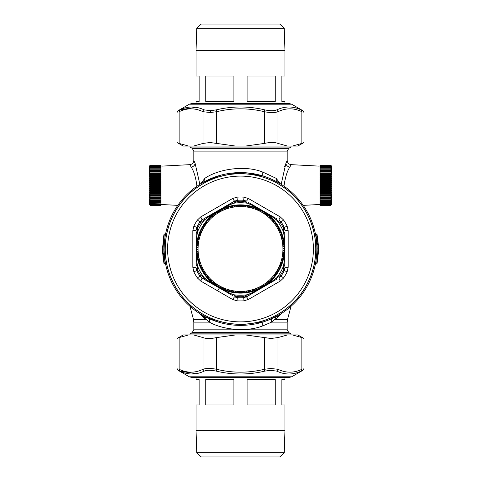 <?xml version="1.0" encoding="UTF-8"?>
<svg xmlns="http://www.w3.org/2000/svg" width="481" height="481" viewBox="0 0 481 481"><rect width="100%" height="100%" fill="white"/><g stroke="black" fill="none" stroke-linecap="round" stroke-linejoin="round"><path stroke-width="0.72" d="M284.259 452.705L279.744 456.95L201.256 456.95L196.741 452.705L196.044 430.333L284.956 430.333L284.259 452.705L196.741 452.705M233.886 404.96L205.736 404.96L205.736 379.497L233.886 379.497L233.886 404.96M196.044 377.375L196.044 379.497L199.122 379.497L199.122 404.96L196.044 404.96L196.044 430.333M275.264 404.96L247.114 404.96L247.114 379.497L275.264 379.497L275.264 404.96M260.846 211.742A42.442 42.442 0 0 1 277.747 269.336A42.442 42.442 0 0 1 220.154 286.231A42.442 42.442 0 0 1 203.253 228.643A42.442 42.442 0 0 1 260.846 211.742M289.52 377.375L191.48 377.375L189.358 376.803L291.642 376.803L289.52 377.375L284.956 377.375L284.956 379.497L281.878 379.497L281.878 404.96L284.956 404.96L284.956 430.333M281.181 264.406L280.453 264.526A42.863 42.863 0 0 1 280.339 264.809L280.79 265.392A43.5 43.5 0 0 1 280.387 266.354L279.653 266.438A42.863 42.863 0 0 1 279.527 266.714L279.954 267.322A43.5 43.5 0 0 1 279.503 268.26L278.764 268.308A42.863 42.863 0 0 1 278.625 268.584L279.022 269.204A43.5 43.5 0 0 1 278.523 270.124L277.79 270.136A42.863 42.863 0 0 1 277.633 270.4L278 271.043A43.5 43.5 0 0 1 277.459 271.933L276.725 271.909A42.863 42.863 0 0 1 276.557 272.168L276.888 272.829A43.5 43.5 0 0 1 276.304 273.695L275.571 273.635A42.863 42.863 0 0 1 275.397 273.887L275.691 274.561A43.5 43.5 0 0 1 275.072 275.391L274.338 275.3A42.863 42.863 0 0 1 274.152 275.541L274.417 276.226A43.5 43.5 0 0 1 273.755 277.032L273.028 276.906A42.863 42.863 0 0 1 272.829 277.134L273.064 277.838A43.5 43.5 0 0 1 272.36 278.607L271.645 278.445A42.863 42.863 0 0 1 271.428 278.667L271.633 279.377A43.5 43.5 0 0 1 270.893 280.11L270.184 279.912A42.863 42.863 0 0 1 269.961 280.122L270.124 280.844A43.5 43.5 0 0 1 269.354 281.541L268.657 281.313A42.863 42.863 0 0 1 268.422 281.511L268.554 282.239A43.5 43.5 0 0 1 267.749 282.9L267.063 282.636A42.863 42.863 0 0 1 266.817 282.822L266.913 283.556A43.5 43.5 0 0 1 266.077 284.175L265.404 283.874A42.863 42.863 0 0 1 265.151 284.055L265.211 284.788A43.5 43.5 0 0 1 264.346 285.371L263.69 285.041A42.863 42.863 0 0 1 263.432 285.203L263.456 285.942A43.5 43.5 0 0 1 262.56 286.484L261.923 286.117A42.863 42.863 0 0 1 261.652 286.273L261.64 287.007A43.5 43.5 0 0 1 260.726 287.506L260.101 287.109A42.863 42.863 0 0 1 259.83 287.247L259.782 287.987A43.5 43.5 0 0 1 258.838 288.438L258.237 288.011A42.863 42.863 0 0 1 257.954 288.137L257.876 288.871A43.5 43.5 0 0 1 256.914 289.273L256.331 288.822A42.863 42.863 0 0 1 256.042 288.937L255.928 289.664A43.5 43.5 0 0 1 254.948 290.019L254.389 289.544A42.863 42.863 0 0 1 254.094 289.64L253.944 290.362A43.5 43.5 0 0 1 252.946 290.668L252.411 290.163A42.863 42.863 0 0 1 252.116 290.247L251.93 290.963A43.5 43.5 0 0 1 250.92 291.221L250.409 290.692A42.863 42.863 0 0 1 250.108 290.764L249.886 291.468A43.5 43.5 0 0 1 248.869 291.678L248.382 291.125A42.863 42.863 0 0 1 248.082 291.179L247.823 291.871A43.5 43.5 0 0 1 246.795 292.033L246.338 291.456A42.863 42.863 0 0 1 246.031 291.498L245.743 292.171A43.5 43.5 0 0 1 244.709 292.286L244.282 291.684A42.863 42.863 0 0 1 243.975 291.714L243.651 292.376A43.5 43.5 0 0 1 242.61 292.442L242.214 291.817A42.863 42.863 0 0 1 241.907 291.829L241.552 292.478A43.5 43.5 0 0 1 240.512 292.49L240.139 291.853A42.863 42.863 0 0 1 239.833 291.847L239.448 292.478A43.5 43.5 0 0 1 238.408 292.442L238.071 291.787A42.863 42.863 0 0 1 237.764 291.769L237.349 292.376A43.5 43.5 0 0 1 236.309 292.286L236.009 291.618A42.863 42.863 0 0 1 235.702 291.582L235.257 292.171A43.5 43.5 0 0 1 234.223 292.033L233.952 291.348A42.863 42.863 0 0 1 233.646 291.3L233.177 291.871A43.5 43.5 0 0 1 232.155 291.684L231.914 290.987A42.863 42.863 0 0 1 231.608 290.921L231.114 291.468A43.5 43.5 0 0 1 230.098 291.227L229.894 290.518A42.863 42.863 0 0 1 229.593 290.446L229.07 290.963A43.5 43.5 0 0 1 228.072 290.674L227.898 289.959A42.863 42.863 0 0 1 227.603 289.869L227.056 290.362A43.5 43.5 0 0 1 226.07 290.025L225.932 289.303A42.863 42.863 0 0 1 225.643 289.195L225.072 289.664A43.5 43.5 0 0 1 224.104 289.285L224.002 288.552A42.863 42.863 0 0 1 223.719 288.432L223.124 288.871A43.5 43.5 0 0 1 222.18 288.444L222.114 287.71A42.863 42.863 0 0 1 221.831 287.578L221.218 287.987A43.5 43.5 0 0 1 220.292 287.512L220.262 286.778A42.863 42.863 0 0 1 219.991 286.628L219.36 287.007A43.5 43.5 0 0 1 218.452 286.49L218.458 285.756A42.863 42.863 0 0 1 218.194 285.594L217.544 285.942A43.5 43.5 0 0 1 216.666 285.383L216.709 284.644A42.863 42.863 0 0 1 216.456 284.475L215.789 284.788A43.5 43.5 0 0 1 214.941 284.187L215.013 283.453A42.863 42.863 0 0 1 214.766 283.273L214.087 283.556A43.5 43.5 0 0 1 213.269 282.912L213.378 282.185A42.863 42.863 0 0 1 213.143 281.986L212.446 282.239A43.5 43.5 0 0 1 211.658 281.559L211.808 280.832A42.863 42.863 0 0 1 211.58 280.627L210.876 280.844A43.5 43.5 0 0 1 210.119 280.122L210.305 279.413A42.863 42.863 0 0 1 210.083 279.19L209.367 279.377A43.5 43.5 0 0 1 208.652 278.619L208.868 277.916A42.863 42.863 0 0 1 208.658 277.687L207.936 277.838A43.5 43.5 0 0 1 207.257 277.05L207.509 276.353A42.863 42.863 0 0 1 207.311 276.118L206.583 276.226A43.5 43.5 0 0 1 205.94 275.409L206.223 274.729A42.863 42.863 0 0 1 206.036 274.483L205.309 274.561A43.5 43.5 0 0 1 204.702 273.707L205.02 273.04A42.863 42.863 0 0 1 204.846 272.787L204.112 272.829A43.5 43.5 0 0 1 203.553 271.951L203.902 271.302A42.863 42.863 0 0 1 203.74 271.037L203 271.043A43.5 43.5 0 0 1 202.483 270.136L202.862 269.504A42.863 42.863 0 0 1 202.717 269.234L201.978 269.204A43.5 43.5 0 0 1 201.509 268.278L201.918 267.664A42.863 42.863 0 0 1 201.786 267.388L201.046 267.322A43.5 43.5 0 0 1 200.619 266.372L201.058 265.777A42.863 42.863 0 0 1 200.938 265.494L200.21 265.392A43.5 43.5 0 0 1 199.825 264.424L200.294 263.853A42.863 42.863 0 0 1 200.186 263.564L199.465 263.426A43.5 43.5 0 0 1 199.128 262.44L199.621 261.892A42.863 42.863 0 0 1 199.531 261.598L198.815 261.43A43.5 43.5 0 0 1 198.527 260.425L199.05 259.902A42.863 42.863 0 0 1 198.972 259.602L198.262 259.397A43.5 43.5 0 0 1 198.028 258.387L198.569 257.888A42.863 42.863 0 0 1 198.503 257.588L197.805 257.347A43.5 43.5 0 0 1 197.619 256.319L198.19 255.85A42.863 42.863 0 0 1 198.142 255.543L197.457 255.273A43.5 43.5 0 0 1 197.318 254.245L197.907 253.8A42.863 42.863 0 0 1 197.871 253.493L197.198 253.186A43.5 43.5 0 0 1 197.114 252.146L197.721 251.737A42.863 42.863 0 0 1 197.703 251.425L197.048 251.088A43.5 43.5 0 0 1 197.012 250.048L197.637 249.663A42.863 42.863 0 0 1 197.637 249.356L197 248.99A43.5 43.5 0 0 1 197.012 247.949L197.655 247.595A42.863 42.863 0 0 1 197.667 247.288L197.048 246.885A43.5 43.5 0 0 1 197.114 245.845L197.775 245.526A42.863 42.863 0 0 1 197.799 245.22L197.198 244.787A43.5 43.5 0 0 1 197.312 243.753L197.992 243.464A42.863 42.863 0 0 1 198.034 243.158L197.457 242.701A43.5 43.5 0 0 1 197.619 241.672L198.31 241.42A42.863 42.863 0 0 1 198.364 241.113L197.805 240.632A43.5 43.5 0 0 1 198.022 239.61L198.725 239.388A42.863 42.863 0 0 1 198.791 239.087L198.262 238.576A43.5 43.5 0 0 1 198.521 237.572L199.236 237.38A42.863 42.863 0 0 1 199.32 237.085L198.815 236.55A43.5 43.5 0 0 1 199.122 235.552L199.843 235.401A42.863 42.863 0 0 1 199.946 235.107L199.465 234.548A43.5 43.5 0 0 1 199.819 233.574L200.547 233.453A42.863 42.863 0 0 1 200.661 233.165L200.21 232.582A43.5 43.5 0 0 1 200.613 231.626L201.347 231.541A42.863 42.863 0 0 1 201.473 231.259L201.046 230.658A43.5 43.5 0 0 1 201.497 229.72L202.236 229.671A42.863 42.863 0 0 1 202.375 229.395L201.978 228.77A43.5 43.5 0 0 1 202.477 227.856L203.21 227.844A42.863 42.863 0 0 1 203.367 227.573L203 226.936A43.5 43.5 0 0 1 203.541 226.046L204.275 226.064A42.863 42.863 0 0 1 204.443 225.805L204.112 225.15A43.5 43.5 0 0 1 204.696 224.284L205.429 224.344A42.863 42.863 0 0 1 205.603 224.092L205.309 223.418A43.5 43.5 0 0 1 205.928 222.583L206.662 222.679A42.863 42.863 0 0 1 206.848 222.432L206.583 221.747A43.5 43.5 0 0 1 207.245 220.941L207.972 221.074A42.863 42.863 0 0 1 208.171 220.839L207.936 220.142A43.5 43.5 0 0 1 208.64 219.372L209.355 219.534A42.863 42.863 0 0 1 209.572 219.312L209.367 218.602A43.5 43.5 0 0 1 210.107 217.863L210.816 218.061A42.863 42.863 0 0 1 211.039 217.851L210.876 217.135A43.5 43.5 0 0 1 211.646 216.432L212.343 216.666A42.863 42.863 0 0 1 212.578 216.462L212.446 215.741A43.5 43.5 0 0 1 213.251 215.079L213.937 215.344A42.863 42.863 0 0 1 214.183 215.151L214.087 214.424A43.5 43.5 0 0 1 214.923 213.798L215.596 214.099A42.863 42.863 0 0 1 215.849 213.919L215.789 213.185A43.5 43.5 0 0 1 216.654 212.608L217.31 212.939A42.863 42.863 0 0 1 217.568 212.77L217.544 212.037A43.5 43.5 0 0 1 218.44 211.496L219.077 211.856A42.863 42.863 0 0 1 219.348 211.706L219.36 210.967A43.5 43.5 0 0 1 220.274 210.474L220.899 210.864A42.863 42.863 0 0 1 221.17 210.726L221.218 209.993A43.5 43.5 0 0 1 222.162 209.542L222.763 209.963A42.863 42.863 0 0 1 223.046 209.836L223.124 209.109A43.5 43.5 0 0 1 224.086 208.7L224.669 209.151A42.863 42.863 0 0 1 224.958 209.043L225.072 208.315A43.5 43.5 0 0 1 226.052 207.954L226.611 208.435A42.863 42.863 0 0 1 226.906 208.333L227.056 207.618A43.5 43.5 0 0 1 228.054 207.305L228.589 207.81A42.863 42.863 0 0 1 228.884 207.726L229.07 207.016A43.5 43.5 0 0 1 230.08 206.752L230.591 207.281A42.863 42.863 0 0 1 230.892 207.215L231.114 206.511A43.5 43.5 0 0 1 232.131 206.301L232.618 206.854A42.863 42.863 0 0 1 232.918 206.8L233.177 206.108A43.5 43.5 0 0 1 234.205 205.946L234.662 206.523A42.863 42.863 0 0 1 234.968 206.481L235.257 205.802A43.5 43.5 0 0 1 236.291 205.688L236.718 206.289A42.863 42.863 0 0 1 237.025 206.265L237.349 205.597A43.5 43.5 0 0 1 238.39 205.537L238.786 206.157A42.863 42.863 0 0 1 239.093 206.145L239.448 205.501A43.5 43.5 0 0 1 240.488 205.483L240.861 206.127A42.863 42.863 0 0 1 241.167 206.127L241.552 205.501A43.5 43.5 0 0 1 242.592 205.537L242.929 206.193A42.863 42.863 0 0 1 243.236 206.211L243.651 205.597A43.5 43.5 0 0 1 244.691 205.688L244.991 206.361A42.863 42.863 0 0 1 245.298 206.391L245.743 205.802A43.5 43.5 0 0 1 246.777 205.94L247.048 206.626A42.863 42.863 0 0 1 247.354 206.674L247.823 206.108A43.5 43.5 0 0 1 248.845 206.295L249.086 206.992A42.863 42.863 0 0 1 249.392 207.052L249.886 206.511A43.5 43.5 0 0 1 250.902 206.746L251.106 207.455A42.863 42.863 0 0 1 251.407 207.533L251.93 207.016A43.5 43.5 0 0 1 252.928 207.299L253.102 208.014A42.863 42.863 0 0 1 253.397 208.111L253.944 207.618A43.5 43.5 0 0 1 254.93 207.948L255.068 208.676A42.863 42.863 0 0 1 255.357 208.778L255.928 208.315A43.5 43.5 0 0 1 256.896 208.694L256.998 209.421A42.863 42.863 0 0 1 257.281 209.542L257.876 209.109A43.5 43.5 0 0 1 258.82 209.536L258.886 210.269A42.863 42.863 0 0 1 259.169 210.401L259.782 209.993A43.5 43.5 0 0 1 260.708 210.462L260.738 211.201A42.863 42.863 0 0 1 261.009 211.345L261.64 210.967A43.5 43.5 0 0 1 270.124 217.135A43.5 43.5 0 0 1 275.691 223.418A43.5 43.5 0 0 1 276.298 224.266A43.5 43.5 0 0 1 279.491 229.702A43.5 43.5 0 0 1 282.185 236.55A43.5 43.5 0 0 1 282.972 239.592A43.5 43.5 0 0 1 283.802 244.787A43.5 43.5 0 0 1 283.886 252.128A43.5 43.5 0 0 1 283.195 257.347A43.5 43.5 0 0 1 219.637 287.175A43.512 43.512 0 0 1 202.315 228.126A43.512 43.512 0 0 1 261.363 210.798A43.512 43.512 0 0 1 278.685 269.853M283.682 243.735L283.093 244.18A42.863 42.863 0 0 1 283.129 244.486L283.802 244.787M283.381 241.654L282.81 242.123A42.863 42.863 0 0 1 282.858 242.43L283.543 242.701M282.972 239.592L282.431 240.091A42.863 42.863 0 0 1 282.497 240.392L283.195 240.632M282.473 237.548L281.95 238.071A42.863 42.863 0 0 1 282.028 238.372L282.738 238.576M281.872 235.534L281.379 236.081A42.863 42.863 0 0 1 281.469 236.375L282.185 236.55M281.175 233.556L280.706 234.127A42.863 42.863 0 0 1 280.814 234.415L281.535 234.548M280.381 231.608L279.942 232.197A42.863 42.863 0 0 1 280.062 232.485L280.79 232.582M279.491 229.702L279.082 230.315A42.863 42.863 0 0 1 279.214 230.591L279.954 230.658M278.517 227.838L278.138 228.469A42.863 42.863 0 0 1 278.283 228.74L279.022 228.77M277.447 226.028L277.098 226.677A42.863 42.863 0 0 1 277.26 226.942L278 226.936M276.298 224.266L275.98 224.934A42.863 42.863 0 0 1 276.154 225.192L276.888 225.15M275.06 222.565L274.777 223.25A42.863 42.863 0 0 1 274.964 223.497L275.691 223.418M273.743 220.929L273.491 221.621A42.863 42.863 0 0 1 273.689 221.861L274.417 221.747M272.348 219.354L272.132 220.057A42.863 42.863 0 0 1 272.342 220.286L273.064 220.142M270.881 217.851L270.695 218.566A42.863 42.863 0 0 1 270.917 218.783L271.633 218.602M269.342 216.42L269.192 217.141A42.863 42.863 0 0 1 269.42 217.352L270.124 217.135M267.731 215.067L267.622 215.795A42.863 42.863 0 0 1 267.857 215.987L268.554 215.741M266.059 213.786L265.987 214.52A42.863 42.863 0 0 1 266.233 214.706L266.913 214.424M264.334 212.596L264.291 213.33A42.863 42.863 0 0 1 264.544 213.504L265.211 213.185M262.548 211.484L262.542 212.223A42.863 42.863 0 0 1 262.806 212.38L263.456 212.037M281.878 262.422L281.157 262.578A42.863 42.863 0 0 1 281.054 262.866L281.535 263.426M282.479 260.407L281.764 260.594A42.863 42.863 0 0 1 281.68 260.894L282.185 261.43M282.978 258.363L282.275 258.586A42.863 42.863 0 0 1 282.209 258.886L282.738 259.397M283.381 256.301L282.69 256.559A42.863 42.863 0 0 1 282.636 256.86L283.195 257.347M283.688 254.221L283.008 254.509A42.863 42.863 0 0 1 282.966 254.816L283.543 255.273M283.886 252.128L283.225 252.453A42.863 42.863 0 0 1 283.201 252.759L283.802 253.186M283.988 250.03L283.345 250.385A42.863 42.863 0 0 1 283.333 250.691L283.952 251.088M283.988 247.925L283.363 248.31A42.863 42.863 0 0 1 283.363 248.617L284 248.99M283.886 245.827L283.279 246.242A42.863 42.863 0 0 1 283.297 246.549L283.952 246.885M196.741 28.295L201.256 24.05L279.744 24.05L284.259 28.295L284.956 50.667L196.044 50.667L196.741 28.295L284.259 28.295M196.044 103.625L196.044 101.503L199.122 101.503L199.122 76.04L196.044 76.04L196.044 50.667M284.956 50.667L284.956 76.04L281.878 76.04L281.878 101.503L284.956 101.503L284.956 103.625M275.264 76.04L247.114 76.04L247.114 101.503L275.264 101.503L275.264 76.04M233.886 76.04L205.736 76.04L205.736 101.503L233.886 101.503L233.886 76.04M278.523 270.124A43.5 43.5 0 0 1 278 271.043M277.459 271.933A43.5 43.5 0 0 1 276.888 272.829M276.304 273.695A43.5 43.5 0 0 1 275.691 274.561M275.072 275.391A43.5 43.5 0 0 1 274.417 276.226M273.755 277.032A43.5 43.5 0 0 1 273.064 277.838M272.36 278.607A43.5 43.5 0 0 1 271.633 279.377M270.893 280.11A43.5 43.5 0 0 1 270.124 280.844M269.354 281.541A43.5 43.5 0 0 1 268.554 282.239M267.749 282.9A43.5 43.5 0 0 1 266.913 283.556M266.077 284.175A43.5 43.5 0 0 1 265.211 284.788M264.346 285.371A43.5 43.5 0 0 1 263.456 285.942M262.56 286.484A43.5 43.5 0 0 1 261.64 287.007M260.726 287.506A43.5 43.5 0 0 1 259.782 287.987M258.838 288.438A43.5 43.5 0 0 1 257.876 288.871M256.914 289.273A43.5 43.5 0 0 1 255.928 289.664M254.948 290.019A43.5 43.5 0 0 1 253.944 290.362M252.946 290.668A43.5 43.5 0 0 1 251.93 290.963M250.92 291.221A43.5 43.5 0 0 1 249.886 291.468M248.869 291.678A43.5 43.5 0 0 1 247.823 291.871M246.795 292.033A43.5 43.5 0 0 1 245.743 292.171M244.709 292.286A43.5 43.5 0 0 1 243.651 292.376M242.61 292.442A43.5 43.5 0 0 1 241.552 292.478M240.512 292.49A43.5 43.5 0 0 1 239.448 292.478M238.408 292.442A43.5 43.5 0 0 1 237.349 292.376M236.309 292.286A43.5 43.5 0 0 1 235.257 292.171M234.223 292.033A43.5 43.5 0 0 1 233.177 291.871M232.155 291.684A43.5 43.5 0 0 1 231.114 291.468M230.098 291.227A43.5 43.5 0 0 1 229.07 290.963M228.072 290.674A43.5 43.5 0 0 1 227.056 290.362M226.07 290.025A43.5 43.5 0 0 1 225.072 289.664M224.104 289.285A43.5 43.5 0 0 1 223.124 288.871M222.18 288.444A43.5 43.5 0 0 1 221.218 287.987M220.292 287.512A43.5 43.5 0 0 1 219.36 287.007M218.452 286.49A43.5 43.5 0 0 1 204.112 272.829M203.553 271.951A43.5 43.5 0 0 1 202.321 228.132M202.477 227.856A43.5 43.5 0 0 1 203 226.936M203.541 226.046A43.5 43.5 0 0 1 204.112 225.15M204.696 224.284A43.5 43.5 0 0 1 205.309 223.418M205.928 222.583A43.5 43.5 0 0 1 206.583 221.747M207.245 220.941A43.5 43.5 0 0 1 207.936 220.142M208.64 219.372A43.5 43.5 0 0 1 209.367 218.602M210.107 217.863A43.5 43.5 0 0 1 210.876 217.135M211.646 216.432A43.5 43.5 0 0 1 212.446 215.741M213.251 215.079A43.5 43.5 0 0 1 214.087 214.424M214.923 213.798A43.5 43.5 0 0 1 215.789 213.185M216.654 212.608A43.5 43.5 0 0 1 217.544 212.037M218.44 211.496A43.5 43.5 0 0 1 219.36 210.967M220.274 210.474A43.5 43.5 0 0 1 221.218 209.993M222.162 209.542A43.5 43.5 0 0 1 223.124 209.109M224.086 208.7A43.5 43.5 0 0 1 225.072 208.315M226.052 207.954A43.5 43.5 0 0 1 227.056 207.618M228.054 207.305A43.5 43.5 0 0 1 229.07 207.016M230.08 206.752A43.5 43.5 0 0 1 231.114 206.511M232.131 206.301A43.5 43.5 0 0 1 233.177 206.108M234.205 205.946A43.5 43.5 0 0 1 243.651 205.597M244.691 205.688A43.5 43.5 0 0 1 261.64 210.967M195.725 373.707L179.9 371.116C177.465 370.009 177.465 370.009 179.9 371.116L179.118 369.282C176.311 368.175 176.311 368.175 179.118 369.282L179.118 337.578C176.311 338.816 176.311 338.816 179.118 337.578L188.6 334.932L193.53 334.932L203.012 337.578C206.139 338.816 210.672 338.816 216.606 337.578L235.576 334.932L245.424 334.932L270.911 338.474L277.988 337.578L277.988 369.282L270.749 368.488L264.394 369.282L264.815 371.116L270.4 370.328L276.785 371.116C284.992 374.976 293.097 374.976 301.1 371.116C303.535 370.009 303.535 370.009 301.1 371.116L300.457 371.404M264.815 371.116C248.605 374.976 232.395 374.976 216.185 371.116C210.979 370.009 206.986 370.009 204.215 371.116C196.014 374.976 187.909 374.976 179.9 371.116M276.785 371.116L277.988 369.282C285.954 373.136 293.921 373.136 301.882 369.282C304.689 368.175 304.689 368.175 301.882 369.282L301.1 371.116M179.118 369.282C187.085 373.136 195.045 373.136 203.012 369.282L204.215 371.116M203.012 337.578L203.012 369.282C206.139 368.175 210.672 368.175 216.606 369.282L216.185 371.116M200.577 222.799A47.745 47.745 0 0 0 197.859 227.507L197.384 229.455L196.23 229.894L196.909 227.032A48.809 48.809 0 0 1 199.687 222.216L201.828 220.202L202.026 221.416L204.473 219.985C213.408 213.203 223.052 207.636 233.393 203.289L232.497 202.501L202.056 219.859L199.687 222.216L200.577 222.799L202.026 221.416M243.747 200.288L243.957 197.15L248.455 198.539L246.5 201.13L243.747 200.288A48.809 48.809 0 0 0 243.284 200.258A48.809 48.809 0 0 1 243.747 200.288L243.278 200.258L243.218 201.317A47.745 47.745 0 0 0 237.782 201.317L233.393 203.289A46.248 46.248 0 0 1 247.607 203.289C257.948 207.636 267.586 213.197 276.527 219.985L280.423 222.799A47.745 47.745 0 0 1 283.141 227.507L283.628 232.293C285.041 243.422 285.041 254.551 283.628 265.686A46.248 46.248 0 0 1 276.527 277.994C267.592 284.776 257.948 290.344 247.607 294.691A46.248 46.248 0 0 1 233.393 294.691C223.052 290.344 213.414 284.776 204.473 277.994L200.577 275.18A47.745 47.745 0 0 1 197.859 270.466L197.372 265.686C195.959 254.557 195.959 243.422 197.372 232.293L197.384 229.455M281.054 276.148L283.664 277.898L280.213 281.102L278.944 278.12L281.054 276.148A48.809 48.809 0 0 0 281.151 276.004A48.809 48.809 0 0 1 281.054 276.148L281.313 275.757L280.423 275.18A47.745 47.745 0 0 0 283.141 270.466L283.628 265.686L284.764 265.302L284.764 232.672L283.628 232.293A46.248 46.248 0 0 0 276.527 219.985L276.761 218.813L248.503 202.501L247.607 203.289L245.142 201.882L246.098 201.1L243.278 200.258A48.809 48.809 0 0 0 237.722 200.258L234.5 201.13L202.056 219.859L200.787 216.877L197.336 220.076A51.954 51.954 0 0 0 193.879 226.064L196.705 227.453L196.909 227.032L197.859 227.507M243.218 201.317L245.142 201.882M237.253 297.685L237.043 300.823L232.545 299.441L234.5 296.849L237.253 297.685A48.809 48.809 0 0 0 237.428 297.697A48.809 48.809 0 0 1 237.253 297.685L237.722 297.715L237.782 296.657A47.745 47.745 0 0 0 243.218 296.657L247.607 294.691L248.503 295.478L276.761 279.166L276.527 277.994L278.974 276.557L279.172 277.777L281.313 275.757A48.809 48.809 0 0 0 284.091 270.947L284.77 268.085L283.616 268.524M280.423 275.18L278.974 276.557M204.239 218.813L204.473 219.985A46.248 46.248 0 0 0 197.372 232.293L196.236 232.672L196.236 265.302L197.372 265.686A46.248 46.248 0 0 0 204.473 277.994L204.239 279.166L232.497 295.478L233.393 294.691L235.858 296.092L234.902 296.873L237.722 297.715A48.809 48.809 0 0 0 243.278 297.715L246.5 296.849L276.761 279.166M237.782 296.657L235.858 296.092M291.642 376.803L302.922 370.292L303.986 368.452L303.986 338.504L297.793 334.932L292.4 334.932L301.882 337.578C304.689 338.816 304.689 338.816 301.882 337.578L301.882 369.282M316.588 242.135L316.871 246.987M316.859 251.292L316.769 253.409M316.39 240.229L316.666 243.091M316.865 246.963L316.823 252.266M202.026 276.557L201.828 277.777L199.687 275.757L202.056 278.12L232.497 295.478M197.384 268.524L196.23 268.085L196.909 270.947A48.809 48.809 0 0 0 199.687 275.757L200.577 275.18M235.858 201.882L234.902 201.1L237.722 200.258L237.782 201.317M278.974 221.416L279.172 220.202L281.313 222.216L278.944 219.859L280.213 216.877L283.664 220.076L281.054 221.825M283.616 229.455L284.77 229.894L284.091 227.032A48.809 48.809 0 0 0 281.313 222.216L280.423 222.799M245.142 296.092L246.098 296.873L243.278 297.715L243.218 296.657M164.165 245.989L164.105 249.344M164.358 242.755L164.111 249.892M164.117 250.397L164.514 256.872M292.4 334.932L287.47 334.932L277.988 337.578M287.47 334.932L245.424 334.932M235.576 334.932L193.53 334.932M188.6 334.932L183.207 334.932L177.014 338.504L177.014 368.452L178.078 370.292L189.358 376.803M318.031 241.66L317.731 238.967A0.427 0.427 0 0 1 317.418 239.43L317.52 239.827L316.684 240.049L317.069 244.324L317.941 244.558L318.067 248.99L316.69 263.913L315.602 264.201L317.207 248.996L316.895 248.99M193.879 271.915L192.833 267.328L196.05 267.719L196.909 270.947L196.705 270.526L193.879 271.915A51.954 51.954 0 0 0 197.336 277.898L199.946 276.148M196.705 227.453L196.05 230.255L196.236 232.672M287.121 226.064L288.167 230.652L284.95 230.255L284.091 227.032L284.295 227.453L287.121 226.064A51.954 51.954 0 0 0 283.664 220.076M283.664 277.898A51.954 51.954 0 0 0 287.121 271.915L284.295 270.526L284.091 270.947L283.141 270.466M284.295 270.526L284.95 267.719L284.764 265.302M189.358 104.197L191.48 103.625L289.52 103.625L291.642 104.197L189.358 104.197L178.078 110.708L177.014 112.548L177.014 142.496L183.207 146.068L292.4 146.068L301.882 143.422C304.689 142.184 304.689 142.184 301.882 143.422L301.882 111.718C304.689 112.825 304.689 112.825 301.882 111.718L301.1 109.884C303.535 110.991 303.535 110.991 301.1 109.884C293.091 106.024 284.986 106.024 276.785 109.884C274.014 110.991 270.021 110.991 264.815 109.884C248.605 106.024 232.395 106.024 216.185 109.884L210.6 110.672L204.215 109.884C196.007 106.024 187.903 106.024 179.9 109.884L195.725 107.293M285.275 107.293L286.628 107.131M179.9 109.884C177.465 110.991 177.465 110.991 179.9 109.884L179.118 111.718C176.311 112.825 176.311 112.825 179.118 111.718C187.085 107.864 195.045 107.864 203.012 111.718L204.215 109.884M301.882 111.718C293.915 107.864 285.954 107.864 277.988 111.718C274.861 112.825 270.328 112.825 264.394 111.718C248.461 107.864 232.533 107.864 216.606 111.718L210.251 112.512L203.012 111.718L203.012 143.422L210.089 142.526L216.606 143.422L216.606 111.718L216.185 109.884M287.47 146.068L277.988 143.422L277.988 111.718L276.785 109.884M277.988 143.422C274.861 142.184 270.328 142.184 264.394 143.422L264.394 111.718L264.815 109.884M317.532 239.929L317.899 243.927M232.545 299.441L200.787 281.102L202.056 278.12L201.828 277.777L204.239 279.166M200.787 281.102L197.336 277.898M192.833 267.328L192.833 230.652L196.05 230.255L196.236 265.302M193.879 226.064L192.833 230.652M199.946 221.825A48.809 48.809 0 0 0 199.693 222.21A48.809 48.809 0 0 1 199.946 221.825L197.336 220.076M200.787 216.877L232.545 198.539L234.5 201.13L234.902 201.1L232.497 202.501M232.545 198.539L237.043 197.15L237.253 200.288M280.213 216.877L248.455 198.539M284.157 227.158L284.091 227.032A48.809 48.809 0 0 1 284.295 227.453A48.809 48.809 0 0 0 284.091 227.032L283.141 227.507M288.167 230.652L288.167 267.328L284.95 267.719L284.764 232.672M287.121 271.915L288.167 267.328M280.213 281.102L248.455 299.441L246.5 296.849L246.098 296.873L248.503 295.478M248.455 299.441L243.957 300.823L243.747 297.685M163.468 258.044L163.101 254.052M188.6 146.068L179.118 143.422C176.311 142.184 176.311 142.184 179.118 143.422L179.118 111.718M189.995 334.932L189.995 333.868L291.005 333.868L291.005 334.932M317.454 239.532L317.749 239.075L317.833 239.797M317.887 240.229L318.169 243.272M317.881 240.205L318.254 244.546M318.26 244.697L318.35 246.951M316.282 239.316L316.372 240.085A0.427 0.427 0 0 1 316.684 239.628L317.418 239.43A0.427 0.427 0 0 0 317.731 238.967L317.418 239.003L316.69 234.451L317.418 239.003L316.582 239.231L316.684 239.628L315.77 234.205L317.003 234.397A0.427 0.427 105 0 0 316.69 234.067L315.602 233.772L315.77 234.205L315.602 233.772L315.77 234.205L315.602 233.772L316.69 234.067L316.69 234.451L316.69 234.067A0.427 0.427 -44.1 0 1 317.003 234.397L317.833 239.785L317.52 239.827L317.887 243.741L318.2 243.717L318.38 249.236M317.749 239.075L317.821 239.658M317.833 239.785L318.23 244.198M318.296 245.388L318.332 246.218M318.38 249.338L318.368 250.162M318.368 250.481L318.35 251.052M318.254 253.439L318.362 250.505M163.546 258.441L163.251 258.904L163.155 258.081L162.62 248.99L163.811 235.431L162.638 247.475M163.113 257.75L162.831 254.708M162.74 253.277L162.65 251.028M162.969 256.319L163.269 259.012A0.427 0.427 0 0 1 163.582 258.55L163.113 254.239L162.8 254.257L162.62 248.737M163.251 258.904L163.179 258.315M163.119 257.774L162.831 254.696M162.8 254.251L162.77 253.782M162.68 252.062L162.668 251.761M162.632 250.379L162.632 247.673M162.632 247.493L162.65 246.885M150.312 165.248L149.465 166.053L150.312 165.169L160.925 165.248M150.312 165.314L149.465 166.288L150.312 165.542L160.925 165.674L160.925 165.314M150.312 165.542L160.925 165.542M150.312 165.674L149.465 166.733L150.312 166.059L160.925 166.252L160.925 165.674M150.312 166.059L160.925 166.059M150.312 166.252L149.465 167.382L150.312 166.781L160.925 167.039L160.925 166.252M150.312 166.781L160.925 166.781M160.925 165.169L150.312 165.169L149.254 166.228L149.254 204.425L150.312 205.483L160.925 205.405M150.312 167.039L149.465 168.019L150.312 167.713L149.465 169.011L150.312 168.831L149.465 170.178L150.312 170.136L149.465 171.513L149.465 171.831L150.312 171.603L149.465 172.998L149.465 173.346L150.312 173.22L149.465 174.621L149.465 175L150.312 174.97L149.465 176.359L149.465 176.761L150.312 176.84L150.312 177.417L149.465 178.198L149.465 178.613L150.312 178.794L150.312 179.401L149.465 180.11L149.465 180.543L150.312 180.826L150.312 181.445L149.465 182.083L149.465 182.527L150.312 182.9L150.312 183.538L149.465 184.091L149.465 184.542L150.312 185.011L150.312 185.642L149.465 186.111L150.312 187.115L150.312 187.752L149.465 188.125L150.312 189.207L150.312 189.827L149.465 190.109L150.312 191.252L150.312 191.859L149.465 192.039L150.312 193.236L150.312 193.813L149.465 193.891L150.312 195.13L150.312 195.683L149.465 195.653L150.312 196.915L150.312 197.432L149.465 197.306L150.312 198.575L150.312 199.05L149.465 198.821L150.312 200.096L150.312 200.517L149.465 200.192L150.312 201.449L150.312 201.822L149.465 201.401L150.312 202.94L149.465 202.633L150.312 203.872L149.465 203.433L150.312 204.593L149.465 204.034L150.312 205.11L160.925 205.339M150.312 204.978L160.925 205.11M150.312 204.593L160.925 204.593L160.925 204.978M150.312 204.401L160.925 204.593M150.312 203.872L160.925 203.872L160.925 204.401M150.312 203.613L160.925 203.872M150.312 202.94L160.925 202.94L160.925 203.613M150.312 202.621L160.925 202.621L160.925 202.94M150.312 201.822L160.925 201.822L160.925 202.621M150.312 201.449L160.925 201.449L160.925 201.822M150.312 200.517L160.925 200.517L160.925 201.449M150.312 200.096L160.925 200.096L160.925 200.517M150.312 199.05L160.925 199.05L160.925 198.575L150.312 198.575M150.312 197.432L160.925 197.432L160.925 196.915L150.312 196.915M150.312 195.683L160.925 195.683L160.925 195.13L150.312 195.13M150.312 193.813L160.925 193.813L160.925 193.236L150.312 193.236M150.312 191.859L160.925 191.859L160.925 191.252L150.312 191.252M150.312 189.827L160.925 189.827L160.925 189.207L150.312 189.207M150.312 187.752L160.925 187.752L160.925 187.115L150.312 187.115M150.312 185.011L160.925 185.011L160.925 185.642L150.312 185.642M150.312 183.538L160.925 183.538L160.925 184.091L149.465 184.091M150.312 182.9L160.925 182.9L160.925 183.538M150.312 181.445L160.925 181.445L160.925 180.826L150.312 180.826M150.312 179.401L160.925 179.401L160.925 178.794L150.312 178.794M150.312 177.417L160.925 177.417L160.925 176.84L150.312 176.84M150.312 175.523L160.925 175.523L160.925 176.359L149.465 176.359M150.312 174.97L160.925 174.97L160.925 175.523M150.312 173.737L160.925 173.737L160.925 174.621L149.465 174.621M150.312 173.22L160.925 173.22L160.925 173.737M150.312 172.078L160.925 172.078L160.925 172.998L149.465 172.998M150.312 171.603L160.925 171.603L160.925 172.078M150.312 170.563L160.925 170.563L160.925 171.513L149.465 171.513M150.312 170.136L160.925 170.136L160.925 170.563M150.312 169.204L160.925 169.204L160.925 170.136M150.312 168.831L160.925 168.831L160.925 169.204M150.312 168.031L160.925 168.031L160.925 167.039M150.312 167.713L160.925 167.713M235.576 146.068L216.606 143.422M245.424 146.068L264.394 143.422M193.53 146.068L203.012 143.422M292.4 146.068L297.793 146.068L303.986 142.496L303.986 112.548L302.922 110.708L291.642 104.197M318.368 247.595L318.38 248.418M318.254 244.54L317.015 243.909L317.069 244.324L316.696 243.53L317.887 243.741L317.941 244.156A0.427 0.427 -63.9 0 1 318.254 244.54L318.38 248.99L317.189 262.548L317.731 259M317.779 258.64L318.254 253.445M318.32 251.996L318.338 251.539M163.582 258.97L164.31 263.522L165.398 264.201L164.316 257.93L163.167 258.189L163.269 259.012A0.427 0.427 0 0 1 163.582 258.55A0.427 0.427 74.9 0 0 163.269 259.012A0.427 0.427 0 0 1 163.582 258.55L164.316 258.351L164.418 258.748L163.269 259.012A0.427 0.427 0 0 1 163.582 258.55L164.31 263.913A0.427 0.427 -44.4 0 1 163.997 263.582L163.269 259.012M164.316 258.351A0.427 0.427 0 0 0 164.628 257.894L164.724 258.706L164.316 257.93L163.985 254.473L163.113 254.239L163.059 253.824A0.427 0.427 116.1 0 1 162.746 253.433A0.427 0.427 -75.1 0 0 163.059 253.824L162.933 248.99L164.31 234.067L163.961 234.59M162.68 245.983L162.662 246.44M149.465 168.019L149.801 168.019M150.312 205.405L149.465 204.599L150.312 205.483L160.925 205.483M150.312 205.11L149.465 204.365L150.312 205.339M149.465 169.011L149.952 169.011M160.925 168.831L160.925 168.031M149.465 170.178L150.192 170.178M149.465 178.198L160.925 178.198L160.925 177.417M149.465 180.11L160.925 180.11L160.925 179.401M149.465 182.083L160.925 182.083L160.925 181.445M149.465 186.111L160.925 186.111L160.925 185.642M149.465 188.125L160.925 188.125L160.925 187.752M149.465 190.109L160.925 189.827M149.465 192.039L160.925 191.859M149.465 193.891L160.925 193.813M149.465 202.633L149.801 202.633M149.465 201.641L149.952 201.641M149.465 200.475L150.192 200.475M149.465 199.14L160.925 199.14L160.925 200.096M149.465 197.655L160.925 197.655L160.925 198.575M149.465 196.032L160.925 196.032L160.925 196.915M149.465 194.294L160.925 194.294L160.925 195.13M149.465 192.454L160.925 192.454L160.925 193.236M149.465 190.542L160.925 190.542L160.925 191.252M149.465 188.57L160.925 188.57L160.925 189.207M149.465 186.562L160.925 186.562L160.925 187.115M160.925 185.011L160.925 184.542L149.465 184.542M149.465 182.527L160.925 182.527L160.925 182.9M149.465 180.543L160.925 180.826M149.465 178.613L160.925 178.794M149.465 176.761L160.925 176.84M204.413 315.049A75.276 75.276 0 0 1 174.441 212.897A75.276 75.276 0 0 1 276.587 182.924A75.276 75.276 0 0 1 306.559 285.077A75.276 75.276 0 0 1 204.413 315.049M165.302 263.756L165.398 264.201L164.31 263.913A0.427 0.427 135.9 0 1 163.997 263.582A0.427 0.427 -75 0 0 164.31 263.913L164.31 263.913A0.427 0.427 0 0 1 163.997 263.582L164.31 263.522M163.787 237.205L163.588 238.666M163.059 253.415L163.059 253.824L163.985 254.07L163.931 253.649L162.746 253.433M164.249 253.631L163.931 253.649L164.304 254.449L163.931 253.649L163.793 248.99L164.105 248.99M160.925 166.017L161.983 166.017L161.983 204.635L160.925 204.635M291.005 333.868L288.774 332.581L192.226 332.581L193.813 329.828L193.813 322.126L209.361 322.126C222.481 329.695 246.392 332.401 262.885 325.841L271.639 322.126C271.218 320.202 271.567 318.921 272.679 318.272L268.476 320.075L278.036 315.524M208.321 318.272C209.433 318.921 209.782 320.202 209.361 322.126L206.181 319.378L205.153 316.714L218.422 322.126M316.372 240.085L317.418 239.003M316.751 244.342L317.069 244.324L317.207 248.99L318.38 248.99M198.978 313.113L204.052 318.133L206.181 319.378L193.452 319.378L189.935 306.253M276.617 182.876A75.331 75.331 0 0 1 306.613 285.107A75.331 75.331 0 0 1 204.383 315.097A75.331 75.331 0 0 1 174.387 212.873A75.331 75.331 0 0 1 276.617 182.876M164.31 234.067L165.398 233.772L163.793 248.99L162.62 248.99M199.862 184.301L195.124 163.402L193.813 160.42L193.813 151.112L192.226 148.352L189.995 147.066L291.005 147.066L291.005 146.068M204.052 318.133L202.982 315.536L205.153 316.714L203.872 316.029A76.395 76.395 0 0 1 173.461 212.361A76.395 76.395 0 0 1 277.128 181.944A76.395 76.395 0 0 1 307.539 285.612A76.395 76.395 0 0 1 203.872 316.029L204.924 318.656M276.948 318.133L274.819 319.378L275.847 316.714L278.018 315.536L276.948 318.133L282.022 313.113M287.187 322.126L287.548 319.378L274.819 319.378L271.639 322.126L287.187 322.126L287.187 329.828L193.813 329.828M237.145 325.306L263.63 321.795L268.476 320.075M315.344 233.664L315.77 234.205M316.582 239.231L316.276 239.267M315.602 233.772L315.295 233.447M315.422 263.919L315.5 263.51M317.015 243.909L316.696 243.53M165.398 264.201L165.704 264.526M164.418 258.748L164.724 258.706M165.23 263.768L165.536 263.708M165.578 234.055L165.5 234.469M196.939 186.231L196.915 186.033C195.779 177.429 193.879 171.128 191.222 167.123L189.791 164.658L161.983 166.119M196.915 186.033L197.222 186.039M270.887 178.896L277.339 182.065L276.142 178.343L280.471 183.886M220.689 175.21L203.661 182.065L204.858 178.343C217.153 169.613 244.21 164.514 262.885 172.138L275.938 178.223L277.339 182.065M229.93 173.328L247.39 172.907L263.63 176.178C262.674 175.691 262.428 174.344 262.885 172.138M200.529 183.886L204.858 178.343M281.169 184.319L285.876 163.402L287.187 160.42L286.442 162.073M285.461 164.412L284.626 166.594M283.958 186.243C285.215 177.495 287.151 171.122 289.778 167.123L291.209 164.658C288.744 164.31 287.41 162.897 287.187 160.42L287.187 151.112L288.774 148.352L291.005 147.066M331.307 203.433L330.688 203.872L320.075 203.872L320.075 199.14L331.535 199.14L330.688 200.096L320.075 200.096M331.391 204.034L330.688 204.593L320.075 204.593L320.075 203.872M331.457 204.431L330.688 205.11L320.075 205.11L320.075 204.593M331.511 204.623L330.688 205.405L320.075 205.11M331.535 204.623L330.688 205.483L320.075 205.405M320.075 204.635L319.017 204.635L319.017 166.017L320.075 166.017M330.688 170.136L331.535 170.46L330.688 169.204L330.688 168.831L331.535 169.252L330.688 168.031L330.688 167.713L331.535 168.224L330.688 167.039L331.535 167.382L330.688 166.059L331.535 166.618L330.688 165.542L331.535 166.222L330.688 165.248L331.535 166.029L330.688 165.169L320.075 165.169L320.075 171.513L331.535 171.513L330.688 170.136L320.075 170.136M331.535 199.14L331.535 198.821L320.075 199.05L320.075 197.655L331.535 197.655L331.535 197.306L320.075 197.432L320.075 196.032L331.535 196.032L331.535 195.653L320.075 195.683L320.075 194.294L331.535 194.294L331.535 193.891L320.075 193.891L320.075 192.454L331.535 192.454L331.535 192.039L320.075 192.039L320.075 190.542L331.535 190.542L331.535 190.109L320.075 190.109L320.075 188.57L331.535 188.57L331.535 188.125L320.075 188.125L320.075 186.562L331.535 186.562L331.535 186.111L320.075 186.111L320.075 184.542L331.535 184.542L331.535 184.091L320.075 184.091L320.075 182.527L331.535 182.527L331.535 182.083L320.075 182.083L320.075 180.543L331.535 180.543L331.535 180.11L320.075 180.11L320.075 178.613L331.535 178.613L331.535 178.198L320.075 178.198L320.075 176.761L331.535 176.761L330.688 175.523L330.688 174.97L331.535 175L330.688 173.22L331.535 173.346L331.535 172.998L320.075 172.998L320.075 171.603L331.535 171.831L331.535 171.513M331.535 174.621L320.075 174.621L320.075 173.22L330.688 173.22M331.535 176.359L320.075 176.359L320.075 174.97L330.688 174.97M330.688 203.872L331.535 202.633L331.199 202.633M330.688 203.613L320.075 203.613M331.535 203.433L330.688 204.401L320.075 204.401M331.535 204.034L330.688 204.978L320.075 204.978M331.535 204.431L330.688 205.339L320.075 205.339M320.075 165.169L330.688 165.169L331.746 166.228L331.746 204.425L330.688 205.483L320.075 205.483M331.535 202.633L330.688 202.94L330.688 202.621L320.075 202.621M330.688 165.248L320.075 165.248M330.688 165.314L320.075 165.314M330.688 165.542L320.075 165.542M330.688 165.674L320.075 165.674M330.688 166.059L320.075 166.059M330.688 166.252L320.075 166.252M330.688 166.781L320.075 166.781M330.688 167.039L320.075 167.039M331.535 168.019L331.199 168.019M330.688 167.713L320.075 167.713M330.688 168.031L320.075 168.031M331.535 169.011L331.048 169.011M330.688 168.831L320.075 168.831M330.688 169.204L320.075 169.204M331.535 170.178L330.808 170.178M330.688 170.563L320.075 170.563M331.535 172.998L330.688 171.603M330.688 172.078L320.075 172.078M330.688 173.737L320.075 173.737M330.688 175.523L320.075 175.523M331.535 176.761L320.075 176.84M331.535 178.198L330.688 177.417L330.688 176.84M330.688 177.417L320.075 177.417M331.535 178.613L320.075 178.794M331.535 180.11L330.688 179.401L330.688 178.794M330.688 179.401L320.075 179.401M331.535 180.543L320.075 180.826M331.535 182.083L330.688 181.445L330.688 180.826M330.688 181.445L320.075 181.445M331.535 182.527L330.688 182.9L320.075 182.9M331.535 184.091L330.688 183.538L330.688 182.9M330.688 183.538L320.075 183.538M331.535 184.542L330.688 185.011L320.075 185.011M331.535 186.111L330.688 185.642L330.688 185.011M330.688 185.642L320.075 185.642M331.535 186.562L330.688 187.115L320.075 187.115M331.535 188.125L330.688 187.752L330.688 187.115M330.688 187.752L320.075 187.752M331.535 188.57L330.688 189.207L320.075 189.207M331.535 190.109L330.688 189.827L330.688 189.207M330.688 189.827L320.075 189.827M331.535 190.542L330.688 191.252L320.075 191.252M331.535 192.039L330.688 191.859L330.688 191.252M330.688 191.859L320.075 191.859M331.535 192.454L330.688 193.236L320.075 193.236M331.535 193.891L330.688 193.813L330.688 193.236M330.688 193.813L320.075 193.813M331.535 194.294L330.688 195.13L320.075 195.13M330.688 195.683L330.688 195.13M331.535 196.032L330.688 196.915L320.075 196.915M330.688 197.432L330.688 196.915M331.535 197.655L330.688 198.575L320.075 198.575M330.688 199.05L330.688 198.575M330.808 200.475L331.535 200.192L330.688 200.517L330.688 200.096M330.688 200.517L320.075 200.517M331.535 200.475L330.688 201.449L320.075 201.449M331.048 201.641L331.535 201.401L330.688 201.822L330.688 201.449M330.688 201.822L320.075 201.822M331.535 201.641L330.688 202.621M330.688 202.94L320.075 202.94M201.773 227.832A44.126 44.126 0 0 1 261.658 210.263A44.126 44.126 0 0 1 279.227 270.142A44.126 44.126 0 0 1 219.342 287.716A44.126 44.126 0 0 1 201.773 227.832M264.394 337.578L264.394 369.282C248.461 373.136 232.533 373.136 216.606 369.282L216.606 337.578M196.909 270.947L197.859 270.466M248.503 202.501L276.761 218.813M210.251 112.512L210.6 110.672M217.677 290.764L219.276 288.053M243.957 197.15A51.954 51.954 0 0 0 237.043 197.15M237.043 300.823A51.954 51.954 0 0 0 243.957 300.823M205.555 312.951A72.89 72.89 0 0 1 176.539 214.045A72.89 72.89 0 0 1 275.445 185.023A72.89 72.89 0 0 1 304.461 283.934A72.89 72.89 0 0 1 205.555 312.951M276.575 182.954A75.246 75.246 0 0 0 174.465 212.915A75.246 75.246 0 0 0 204.425 315.025A75.246 75.246 0 0 0 306.535 285.065A75.246 75.246 0 0 0 276.575 182.954M164.31 263.913A0.427 0.427 0 0 1 163.997 263.582M262.885 325.841C262.428 323.629 262.674 322.282 263.63 321.795M192.226 148.352L288.774 148.352M193.813 151.112L287.187 151.112M191.222 167.123C193.416 166.648 194.721 165.41 195.124 163.402M285.876 163.402C286.279 165.41 287.584 166.648 289.778 167.123M196.705 270.526L196.885 270.899M192.226 332.581L189.995 333.868M316.69 263.913L317.039 263.384M288.774 332.581L287.187 329.828M193.813 322.126L193.452 319.378M189.995 147.066L189.995 146.068M203.872 316.029L202.964 315.524M315.602 264.201L315.302 264.514M165.398 233.772L165.698 233.465M161.983 204.533L177.784 205.363M193.813 160.42C193.59 162.897 192.256 164.31 189.791 164.658M287.548 319.378L291.065 306.253M319.017 166.119L291.209 164.658M319.017 204.533L303.216 205.363"/></g></svg>
